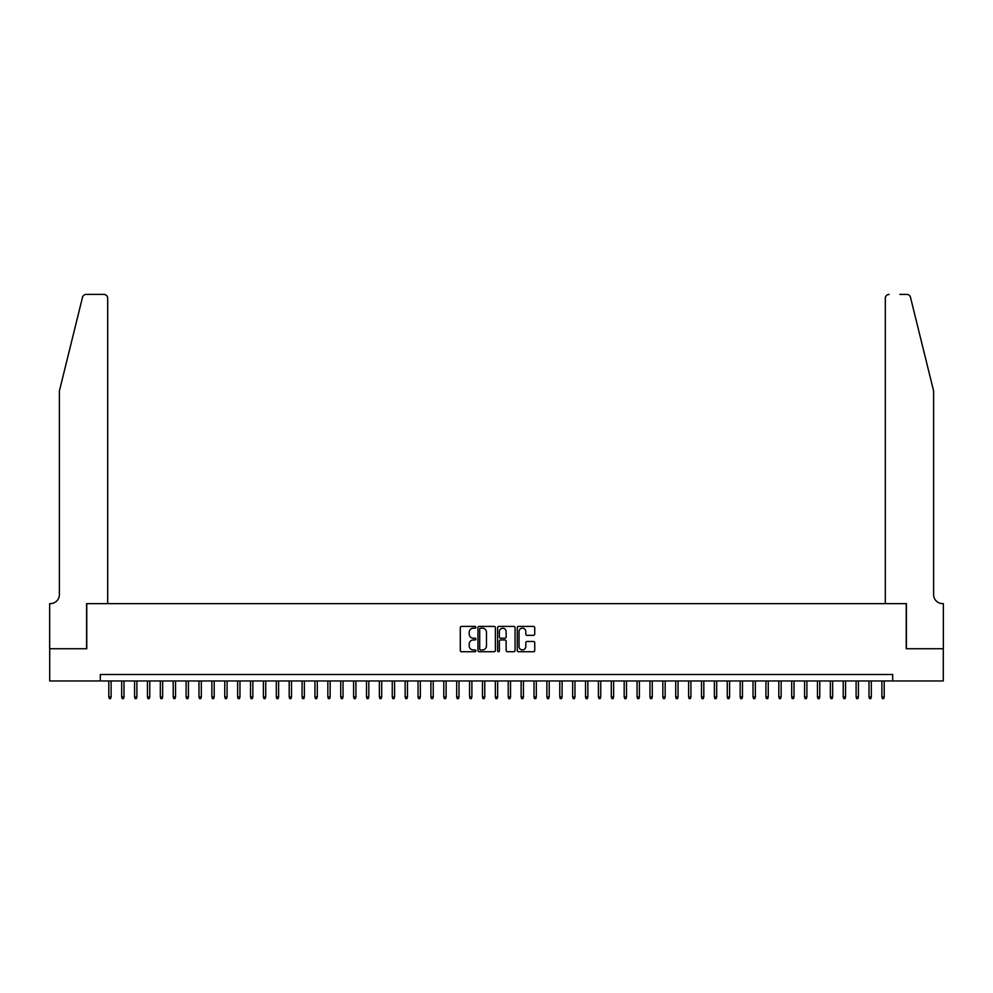 <?xml version="1.0" encoding="UTF-8"?>
<svg xmlns="http://www.w3.org/2000/svg" width="993" height="993" viewBox="0 0 993 993"><rect width="100%" height="100%" fill="white"/><g stroke="black" fill="none" stroke-linecap="round" stroke-linejoin="round"><path stroke-width="1.49" d="M475.883 627.315A0.881 0.881 0 0 0 475.002 626.422L461.559 626.422A1.266 1.266 0 0 0 460.293 627.688L460.293 650.452A1.266 1.266 0 0 0 461.559 651.718L475.002 651.718A0.881 0.881 0 0 0 475.883 650.837A0.881 0.881 0 0 0 475.002 649.943L473.264 649.943A4.046 4.046 0 0 1 469.217 645.897L469.217 644.01A4.046 4.046 0 0 1 473.264 639.951L475.002 639.951A0.881 0.881 0 0 0 475.883 639.07A0.881 0.881 0 0 0 475.002 638.189L473.264 638.189A4.046 4.046 0 0 1 469.217 634.142L469.217 632.243A4.046 4.046 0 0 1 473.264 628.197L475.002 628.197A0.881 0.881 0 0 0 475.883 627.315M533.464 635.346A1.266 1.266 0 0 0 534.731 634.08L534.731 627.688A1.266 1.266 0 0 0 533.464 626.422L518.532 626.422A1.266 1.266 0 0 0 517.279 627.688L517.279 650.452A1.266 1.266 0 0 0 518.532 651.718L533.464 651.718A1.266 1.266 0 0 0 534.731 650.452L534.731 642.744A1.266 1.266 0 0 0 533.464 641.478L527.072 641.478A1.266 1.266 0 0 0 525.806 642.744L525.806 646.567A3.389 3.389 0 0 1 522.43 649.943A3.389 3.389 0 0 1 519.041 646.567L519.041 631.573A3.389 3.389 0 0 1 522.43 628.197A3.389 3.389 0 0 1 525.806 631.573L525.806 634.08A1.266 1.266 0 0 0 527.072 635.346L533.464 635.346M100.293 680.95L49.712 680.95L49.712 648.739L86.763 648.739L86.763 603.632L906.237 603.632L906.237 648.739L943.288 648.739L943.288 680.95L892.707 680.95L892.707 674.508L100.293 674.508L100.293 680.95L892.707 680.95M495.395 627.688A1.266 1.266 0 0 0 494.129 626.422L479.209 626.422A1.266 1.266 0 0 0 477.943 627.688L477.943 650.452A1.266 1.266 0 0 0 479.209 651.718L494.129 651.718A1.266 1.266 0 0 0 495.395 650.452L495.395 627.688M498.871 626.422L513.791 626.422A1.266 1.266 0 0 1 515.057 627.688L515.057 650.452A1.266 1.266 0 0 1 513.791 651.718L507.411 651.718A1.266 1.266 0 0 1 506.145 650.452L506.145 641.217A1.266 1.266 0 0 0 504.878 639.951L500.646 639.951A1.266 1.266 0 0 0 499.38 641.217L499.38 650.837A0.881 0.881 0 0 1 498.486 651.718A0.881 0.881 0 0 1 497.605 650.837L497.605 627.688A1.266 1.266 0 0 1 498.871 626.422M480.6 628.197A0.881 0.881 0 0 0 479.706 629.078L479.706 649.062A0.881 0.881 0 0 0 480.6 649.943L482.424 649.943A4.046 4.046 0 0 0 486.471 645.897L486.471 632.243A4.046 4.046 0 0 0 482.424 628.197L480.6 628.197M506.145 631.647A3.389 3.389 0 0 0 502.756 628.259A3.389 3.389 0 0 0 499.38 631.647L499.38 636.923A1.266 1.266 0 0 0 500.646 638.189L504.878 638.189A1.266 1.266 0 0 0 506.145 636.923L506.145 631.647M111.117 696.925L110.595 698.6L109.304 698.6L108.796 696.925L111.117 696.925L111.117 680.95M108.796 696.925L108.796 680.95M82.493 297.341C83.474 295.219 83.474 295.219 82.493 297.341C83.474 295.219 83.474 295.219 82.493 297.341L59.381 391.031L59.381 594.621A9.024 9.024 0 0 1 50.358 603.632L49.65 603.632L49.65 648.739L86.565 648.739L86.565 603.632L107.691 603.632L107.691 298.26A3.86 3.86 0 0 0 103.831 294.4L86.242 294.4A3.86 3.86 0 0 0 82.493 297.341M93.131 294.4L103.831 294.4C106.164 294.648 107.455 295.939 107.691 298.26L107.691 603.632M59.381 594.621A9.024 9.024 0 0 1 50.358 603.632M926.531 362.308L910.507 297.341L933.619 391.031L933.619 594.621A9.024 9.024 0 0 0 942.642 603.632L943.35 603.632L943.35 648.739L906.435 648.739L906.435 603.632L885.309 603.632L885.309 298.26L885.309 603.632M899.869 294.4L906.758 294.4A3.86 3.86 0 0 1 910.507 297.341M889.169 294.4A3.86 3.86 0 0 0 885.309 298.26C885.545 295.939 886.836 294.648 889.169 294.4M933.619 594.621A9.024 9.024 0 0 0 942.642 603.632M124.001 696.925L123.48 698.6L122.189 698.6L121.68 696.925L124.001 696.925L124.001 680.95M121.68 696.925L121.68 680.95M136.885 696.925L136.364 698.6L135.073 698.6L134.564 696.925L136.885 696.925L136.885 680.95M134.564 696.925L134.564 680.95M149.769 696.925L149.248 698.6L147.957 698.6L147.448 696.925L149.769 696.925L149.769 680.95M147.448 696.925L147.448 680.95M162.653 696.925L162.132 698.6L160.841 698.6L160.332 696.925L162.653 696.925L162.653 680.95M160.332 696.925L160.332 680.95M175.538 696.925L175.016 698.6L173.738 698.6L173.216 696.925L175.538 696.925L175.538 680.95M173.216 696.925L173.216 680.95M188.422 696.925L187.9 698.6L186.622 698.6L186.101 696.925L188.422 696.925L188.422 680.95M186.101 696.925L186.101 680.95M201.306 696.925L200.785 698.6L199.506 698.6L198.985 696.925L201.306 696.925L201.306 680.95M198.985 696.925L198.985 680.95M214.19 696.925L213.681 698.6L212.39 698.6L211.869 696.925L214.19 696.925L214.19 680.95M211.869 696.925L211.869 680.95M227.074 696.925L226.565 698.6L225.274 698.6L224.753 696.925L227.074 696.925L227.074 680.95M224.753 696.925L224.753 680.95M239.958 696.925L239.45 698.6L238.159 698.6L237.637 696.925L239.958 696.925L239.958 680.95M237.637 696.925L237.637 680.95M252.843 696.925L252.334 698.6L251.043 698.6L250.521 696.925L252.843 696.925L252.843 680.95M250.521 696.925L250.521 680.95M265.727 696.925L265.218 698.6L263.927 698.6L263.406 696.925L265.727 696.925L265.727 680.95M263.406 696.925L263.406 680.95M278.611 696.925L278.102 698.6L276.811 698.6L276.302 696.925L278.611 696.925L278.611 680.95M276.302 696.925L276.302 680.95M291.495 696.925L290.986 698.6L289.695 698.6L289.186 696.925L291.495 696.925L291.495 680.95M289.186 696.925L289.186 680.95M304.379 696.925L303.87 698.6L302.58 698.6L302.071 696.925L304.379 696.925L304.379 680.95M302.071 696.925L302.071 680.95M317.276 696.925L316.755 698.6L315.464 698.6L314.955 696.925L317.276 696.925L317.276 680.95M314.955 696.925L314.955 680.95M330.16 696.925L329.639 698.6L328.348 698.6L327.839 696.925L330.16 696.925L330.16 680.95M327.839 696.925L327.839 680.95M343.044 696.925L342.523 698.6L341.232 698.6L340.723 696.925L343.044 696.925L343.044 680.95M340.723 696.925L340.723 680.95M355.928 696.925L355.407 698.6L354.116 698.6L353.607 696.925L355.928 696.925L355.928 680.95M353.607 696.925L353.607 680.95M368.813 696.925L368.291 698.6L367 698.6L366.491 696.925L368.813 696.925L368.813 680.95M366.491 696.925L366.491 680.95M381.697 696.925L381.175 698.6L379.897 698.6L379.376 696.925L381.697 696.925L381.697 680.95M379.376 696.925L379.376 680.95M394.581 696.925L394.06 698.6L392.781 698.6L392.26 696.925L394.581 696.925L394.581 680.95M392.26 696.925L392.26 680.95M407.465 696.925L406.944 698.6L405.665 698.6L405.144 696.925L407.465 696.925L407.465 680.95M405.144 696.925L405.144 680.95M420.349 696.925L419.84 698.6L418.549 698.6L418.028 696.925L420.349 696.925L420.349 680.95M418.028 696.925L418.028 680.95M433.233 696.925L432.725 698.6L431.434 698.6L430.912 696.925L433.233 696.925L433.233 680.95M430.912 696.925L430.912 680.95M446.118 696.925L445.609 698.6L444.318 698.6L443.797 696.925L446.118 696.925L446.118 680.95M443.797 696.925L443.797 680.95M459.002 696.925L458.493 698.6L457.202 698.6L456.681 696.925L459.002 696.925L459.002 680.95M456.681 696.925L456.681 680.95M471.886 696.925L471.377 698.6L470.086 698.6L469.565 696.925L471.886 696.925L471.886 680.95M469.565 696.925L469.565 680.95M484.77 696.925L484.261 698.6L482.97 698.6L482.461 696.925L484.77 696.925L484.77 680.95M482.461 696.925L482.461 680.95M497.654 696.925L497.145 698.6L495.855 698.6L495.346 696.925L497.654 696.925L497.654 680.95M495.346 696.925L495.346 680.95M510.539 696.925L510.03 698.6L508.739 698.6L508.23 696.925L510.539 696.925L510.539 680.95M508.23 696.925L508.23 680.95M523.435 696.925L522.914 698.6L521.623 698.6L521.114 696.925L523.435 696.925L523.435 680.95M521.114 696.925L521.114 680.95M536.319 696.925L535.798 698.6L534.507 698.6L533.998 696.925L536.319 696.925L536.319 680.95M533.998 696.925L533.998 680.95M549.203 696.925L548.682 698.6L547.391 698.6L546.882 696.925L549.203 696.925L549.203 680.95M546.882 696.925L546.882 680.95M562.088 696.925L561.566 698.6L560.275 698.6L559.767 696.925L562.088 696.925L562.088 680.95M559.767 696.925L559.767 680.95M574.972 696.925L574.451 698.6L573.16 698.6L572.651 696.925L574.972 696.925L574.972 680.95M572.651 696.925L572.651 680.95M587.856 696.925L587.335 698.6L586.056 698.6L585.535 696.925L587.856 696.925L587.856 680.95M585.535 696.925L585.535 680.95M600.74 696.925L600.219 698.6L598.94 698.6L598.419 696.925L600.74 696.925L600.74 680.95M598.419 696.925L598.419 680.95M613.624 696.925L613.103 698.6L611.825 698.6L611.303 696.925L613.624 696.925L613.624 680.95M611.303 696.925L611.303 680.95M626.509 696.925L626 698.6L624.709 698.6L624.187 696.925L626.509 696.925L626.509 680.95M624.187 696.925L624.187 680.95M639.393 696.925L638.884 698.6L637.593 698.6L637.072 696.925L639.393 696.925L639.393 680.95M637.072 696.925L637.072 680.95M652.277 696.925L651.768 698.6L650.477 698.6L649.956 696.925L652.277 696.925L652.277 680.95M649.956 696.925L649.956 680.95M665.161 696.925L664.652 698.6L663.361 698.6L662.84 696.925L665.161 696.925L665.161 680.95M662.84 696.925L662.84 680.95M678.045 696.925L677.536 698.6L676.245 698.6L675.724 696.925L678.045 696.925L678.045 680.95M675.724 696.925L675.724 680.95M690.929 696.925L690.42 698.6L689.13 698.6L688.621 696.925L690.929 696.925L690.929 680.95M688.621 696.925L688.621 680.95M703.814 696.925L703.305 698.6L702.014 698.6L701.505 696.925L703.814 696.925L703.814 680.95M701.505 696.925L701.505 680.95M716.698 696.925L716.189 698.6L714.898 698.6L714.389 696.925L716.698 696.925L716.698 680.95M714.389 696.925L714.389 680.95M729.594 696.925L729.073 698.6L727.782 698.6L727.273 696.925L729.594 696.925L729.594 680.95M727.273 696.925L727.273 680.95M742.479 696.925L741.957 698.6L740.666 698.6L740.157 696.925L742.479 696.925L742.479 680.95M740.157 696.925L740.157 680.95M755.363 696.925L754.841 698.6L753.55 698.6L753.042 696.925L755.363 696.925L755.363 680.95M753.042 696.925L753.042 680.95M768.247 696.925L767.726 698.6L766.435 698.6L765.926 696.925L768.247 696.925L768.247 680.95M765.926 696.925L765.926 680.95M781.131 696.925L780.61 698.6L779.319 698.6L778.81 696.925L781.131 696.925L781.131 680.95M778.81 696.925L778.81 680.95M794.015 696.925L793.494 698.6L792.215 698.6L791.694 696.925L794.015 696.925L794.015 680.95M791.694 696.925L791.694 680.95M806.899 696.925L806.378 698.6L805.1 698.6L804.578 696.925L806.899 696.925L806.899 680.95M804.578 696.925L804.578 680.95M819.784 696.925L819.262 698.6L817.984 698.6L817.462 696.925L819.784 696.925L819.784 680.95M817.462 696.925L817.462 680.95M832.668 696.925L832.159 698.6L830.868 698.6L830.347 696.925L832.668 696.925L832.668 680.95M830.347 696.925L830.347 680.95M845.552 696.925L845.043 698.6L843.752 698.6L843.231 696.925L845.552 696.925L845.552 680.95M843.231 696.925L843.231 680.95M858.436 696.925L857.927 698.6L856.636 698.6L856.115 696.925L858.436 696.925L858.436 680.95M856.115 696.925L856.115 680.95M871.32 696.925L870.811 698.6L869.52 698.6L868.999 696.925L871.32 696.925L871.32 680.95M868.999 696.925L868.999 680.95M884.204 696.925L883.696 698.6L882.405 698.6L881.883 696.925L884.204 696.925L884.204 680.95M881.883 696.925L881.883 680.95"/></g></svg>
